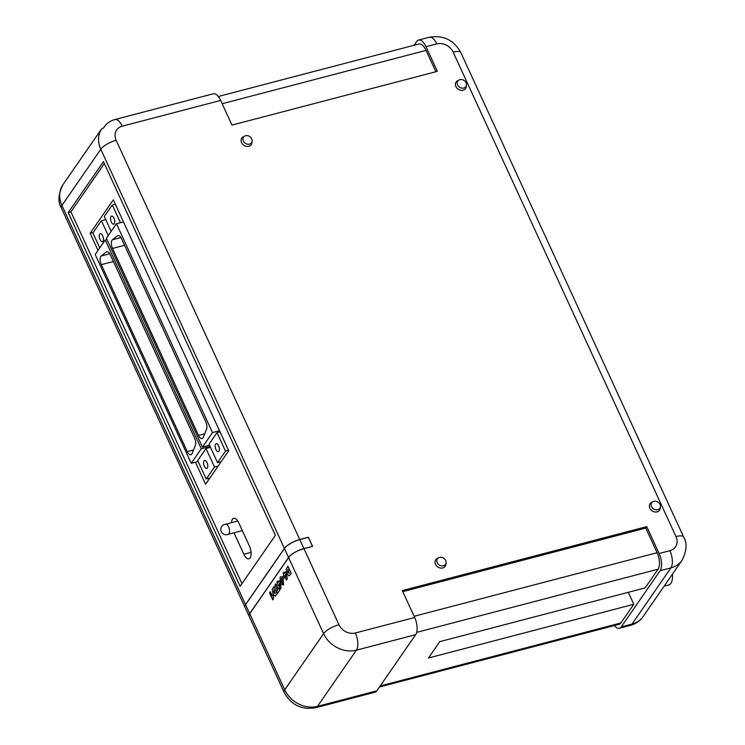 <?xml version="1.0" encoding="UTF-8"?>
<svg xmlns="http://www.w3.org/2000/svg" width="745" height="745" viewBox="0 0 745 745"><rect width="100%" height="100%" fill="white"/><g stroke="black" fill="none" stroke-linecap="round" stroke-linejoin="round"><path stroke-width="1.12" d="M249.1 616.189A13.028 4.219 -24.7 0 1 249.081 616.143A13.028 4.219 -24.7 0 1 249.687 613.638L288.557 557.474A13.028 4.219 -24.7 0 1 303.923 548.553L312.379 546.448M312.462 546.327L308.337 537.359L299.797 539.594A13.028 4.219 155.3 0 0 284.432 548.506L245.561 604.679A13.028 4.219 155.3 0 0 244.956 607.184L249.081 616.143M113.966 218.238A4.172 1.89 -104.7 0 0 111.592 216.115A4.172 1.89 -104.7 0 0 111.322 222.057A4.172 1.89 -104.7 0 0 113.696 224.18A4.172 1.89 -104.7 0 0 113.966 218.238M102.67 235.709A4.172 1.89 -104.7 0 0 100.296 233.585A4.172 1.89 -104.7 0 0 100.026 239.536A4.172 1.89 -104.7 0 0 102.41 241.659A4.172 1.89 -104.7 0 0 102.67 235.709M218.63 445.789A4.172 1.89 -104.7 0 0 216.255 443.666A4.172 1.89 -104.7 0 0 215.985 449.608A4.172 1.89 -104.7 0 0 218.359 451.731A4.172 1.89 -104.7 0 0 218.63 445.789M207.017 462.571A4.172 1.89 -104.7 0 0 204.642 460.447A4.172 1.89 -104.7 0 0 204.372 466.389A4.172 1.89 -104.7 0 0 206.747 468.512A4.172 1.89 -104.7 0 0 207.017 462.571M228.268 534.286A5.215 2.365 -104.7 0 0 228.482 534.212A5.215 2.365 -104.7 0 0 228.603 526.855A5.215 2.365 -104.7 0 0 225.847 524.163A5.215 2.365 -104.7 0 0 225.633 524.201M672.465 574.144A15.133 6.873 75.3 0 1 668.703 584.983L664.14 586.175M249.445 144.139A4.898 4.06 34.7 0 0 252.127 141.15A4.898 4.06 34.7 0 0 250.227 136.894A4.898 4.06 34.7 0 0 245.571 135.72A4.898 4.06 34.7 0 0 244.742 136.037A4.898 4.06 34.7 0 0 243.513 141.466A4.898 4.06 34.7 0 0 249.445 144.139M244.742 136.037L243.27 136.81A5.737 4.759 34.7 0 0 241.836 143.161A5.737 4.759 34.7 0 0 248.783 146.29A5.737 4.759 34.7 0 0 251.922 142.789L252.127 141.15M463.79 88.05A4.898 4.06 34.7 0 0 466.472 85.07A4.898 4.06 34.7 0 0 464.573 80.814A4.898 4.06 34.7 0 0 459.916 79.631A4.898 4.06 34.7 0 0 459.088 79.957A4.898 4.06 34.7 0 0 457.858 85.377A4.898 4.06 34.7 0 0 463.79 88.05M459.088 79.957L457.616 80.721A5.737 4.759 34.7 0 0 456.182 87.081A5.737 4.759 34.7 0 0 463.129 90.21A5.737 4.759 34.7 0 0 466.268 86.709L466.472 85.07M443.396 565.809A4.898 4.06 34.7 0 0 446.078 562.82A4.898 4.06 34.7 0 0 444.178 558.564A4.898 4.06 34.7 0 0 439.522 557.39A4.898 4.06 34.7 0 0 438.693 557.716A4.898 4.06 34.7 0 0 437.464 563.136A4.898 4.06 34.7 0 0 443.396 565.809M438.693 557.716L437.222 558.48A5.737 4.759 34.7 0 0 435.788 564.831A5.737 4.759 34.7 0 0 442.735 567.96A5.737 4.759 34.7 0 0 445.873 564.468L446.078 562.82M657.742 509.729A4.898 4.06 34.7 0 0 660.415 506.74A4.898 4.06 34.7 0 0 658.524 502.484A4.898 4.06 34.7 0 0 653.868 501.311A4.898 4.06 34.7 0 0 653.03 501.627A4.898 4.06 34.7 0 0 651.81 507.056A4.898 4.06 34.7 0 0 657.742 509.729M653.03 501.627L651.568 502.4A5.737 4.759 34.7 0 0 650.134 508.751A5.737 4.759 34.7 0 0 657.081 511.88A5.737 4.759 34.7 0 0 660.219 508.379L660.415 506.74M212.502 432.575L116.453 223.751L106.395 238.279L202.444 447.102L212.502 432.575L219.514 430.74M116.453 223.751L123.474 221.917M201.29 448.779L105.241 239.965L95.183 254.492L191.232 463.306L201.29 448.779L210.099 446.478M105.241 239.965L106.963 239.508M217.018 432.631L209.038 444.169L217.531 462.636L225.512 451.097L217.018 432.631L220.026 431.849M202.444 447.102L209.541 445.249M206.02 448.527L197.723 460.531L206.216 478.988L214.513 466.994L206.02 448.527L210.509 447.354M191.232 463.306L198.17 461.5M270.239 591.763L272.121 595.851L272.698 595.004L273.387 596.494L272.735 599.911L269.485 592.852L270.323 591.735L272.176 595.758M272.698 595.004L273.48 596.466L273.406 599.045L272.735 599.911M273.871 586.501L277.205 593.756L275.063 596.158L273.033 593.737L272.186 589.444L273.964 586.483L277.298 593.728L275.156 596.14M282.579 580.886L281.685 582.655L282.159 582.273L280.204 581.258L280.101 577.198L280.753 576.686M280.195 577.17C281.089 576.202 282.038 576.872 283.063 579.191L283.603 584.611L282.942 585.104L283.519 584.639L281.582 584.145L282.83 583.149L282.495 580.904L282.243 582.245M287.868 566.275L291.202 573.529L289.06 575.932L287.03 573.51L286.182 569.217L287.961 566.256L291.295 573.501L289.153 575.913M249.733 613.731L284.73 689.814A26.066 21.642 34.7 0 0 317.5 706.344L376.812 690.829L415.682 634.656L356.361 650.18L317.5 706.344A13.028 5.913 75.3 0 1 315.647 707.75C301.632 710.106 291.127 704.966 284.124 692.329L249.119 616.236A13.028 4.219 -24.7 0 1 249.733 613.731L288.594 557.558A13.028 4.219 -24.7 0 1 303.96 548.646L338.956 624.738A13.028 10.821 -145.3 0 0 355.346 632.999L414.667 617.484L402.3 590.589L646.744 526.631L645.757 528.065L657.09 552.716A12.507 5.681 75.3 0 1 658.068 569.208L645.114 587.917L439.764 641.65L428.45 658.003L633.809 604.269L620.855 622.978A12.507 5.681 75.3 0 1 619.076 624.329L379.438 687.03M283.929 571.974L284.609 573.464L285.773 571.778L286.564 573.482L287.132 579.098L286.415 580.132L284.581 576.136L284.273 576.583L283.174 573.073L284.013 571.955L284.674 573.38M285.773 571.778L286.648 573.464L287.225 579.07L286.415 580.132M283.491 575.652L284.348 577.515L283.324 578.874L282.476 577.012L283.491 575.652M277.755 580.904L278.434 582.385L279.599 580.7L280.39 582.413L280.958 588.019L280.241 589.053L278.406 585.058L278.099 585.505L276.991 581.994L277.838 580.876L278.49 582.301M279.599 580.7L280.474 582.385L281.051 588.001L280.241 589.053M275.762 583.773L278.239 589.165L278.993 588.075L279.85 589.938L277.485 593.355L276.628 591.502L277.382 590.403L274.905 585.021L275.855 583.754L278.304 589.081M278.993 588.075L279.943 589.91L277.485 593.355M83.17 155.5A26.066 21.642 34.7 0 0 82.807 156.012A26.066 21.642 34.7 0 0 82.453 156.543L101.469 129.053L103.676 127.851A24.976 20.739 -145.3 0 1 115.037 119.498L155.388 108.947A13.028 5.913 -104.7 0 0 155.156 108.994L213.21 93.805A13.028 5.913 -104.7 0 1 220.65 100.435L231.984 125.085L437.343 71.352L426 46.702A13.028 5.913 -104.7 0 0 418.569 40.072A13.028 5.913 -104.7 0 0 416.716 41.478L414.09 45.268M220.65 100.435L122.236 126.184A13.028 10.821 -145.3 0 0 116.155 140.321L299.76 539.501L308.383 537.247L312.593 546.392L303.96 548.646M614.346 625.567A13.028 5.913 75.3 0 0 619.412 628.268A13.028 5.913 75.3 0 0 621.265 626.871L660.126 570.698A13.028 5.913 75.3 0 0 659.111 553.526L646.744 526.631M68.233 212.549L240.132 586.278L275.361 535.366L103.462 161.637L68.233 212.549L70.933 211.841L241.948 583.652M299.76 539.501A13.028 4.219 155.3 0 0 284.394 548.422L245.524 604.586A13.028 4.219 155.3 0 0 244.919 607.091A13.028 4.219 155.3 0 0 244.937 607.138M414.667 617.484A13.028 5.913 75.3 0 1 415.682 634.656M376.812 690.829A13.028 5.913 75.3 0 1 374.959 692.226L315.647 707.75M104.347 163.555L70.933 211.841M195.451 462.207L205.583 484.231L228.734 450.772L113.315 199.828L90.154 233.287L98.023 250.394M233.967 532.796L243.848 554.261A8.865 4.023 -104.7 0 0 248.895 558.769A8.865 4.023 -104.7 0 0 249.463 546.132L238.745 522.832A8.865 4.023 -104.7 0 0 233.697 518.324A8.865 4.023 -104.7 0 0 231.472 522.673M402.775 591.642L645.757 528.065M628.305 592.322L633.809 604.269M218.285 96.505L418.904 44.011A12.507 5.681 75.3 0 1 426.038 50.381L435.862 71.734M287.868 569.376L287.887 572.272L289.256 573.25L287.868 569.376M287.896 569.441L287.98 572.253L289.339 573.231M286.266 577.133L285.931 574.19L285.316 575.075L286.266 577.133M285.94 574.274L285.41 575.047L286.238 576.844M283.398 575.68L284.348 577.515M284.255 577.533L283.324 578.874M280.101 577.198C280.995 576.23 281.955 576.9 282.97 579.21L283.603 584.611M281.712 580.588L281.647 579.144L280.865 578.725L280.94 580.141L281.806 580.56M281.647 579.144L280.865 578.725L281.033 580.122M281.731 579.126L280.958 578.697M280.092 586.064L279.757 583.111L279.142 583.996L280.092 586.064M279.766 583.205L279.235 583.968L280.055 585.766M273.871 589.602L273.89 592.499L275.259 593.476L273.871 589.602M273.899 589.668L273.983 592.48L275.352 593.458M93.246 232.487L90.154 233.287M198.515 435.406A6.258 2.84 -104.7 0 0 202.081 438.591A6.258 2.84 -104.7 0 0 203.283 437.343L206.523 429.353A6.258 2.84 -104.7 0 0 205.722 421.689L121.556 238.698A6.258 2.84 -104.7 0 0 117.989 235.513A6.258 2.84 -104.7 0 0 117.487 235.765L112.411 239.788A6.258 2.84 -104.7 0 0 112.523 248.448L198.515 435.406L204.717 433.786M187.302 451.61A6.258 2.84 -104.7 0 0 190.869 454.795A6.258 2.84 -104.7 0 0 192.061 453.547L195.302 445.557A6.258 2.84 -104.7 0 0 194.51 437.892L110.344 254.902A6.258 2.84 -104.7 0 0 106.777 251.717A6.258 2.84 -104.7 0 0 106.265 251.978L101.199 255.991A6.258 2.84 -104.7 0 0 101.311 264.652L187.302 451.61L193.504 449.989M214.513 466.994L218.173 466.035M206.216 478.988L209.867 478.039M225.512 451.097L228.519 450.315M217.531 462.636L221.191 461.676M108.258 235.606L101.394 220.697L92.892 232.989L99.746 247.889M101.394 220.697L105.734 219.561M120.467 222.708L112.299 204.95L104.319 216.478L111.173 231.388M112.299 204.95L115.307 204.158M288.557 557.474L284.432 548.506M299.797 539.594L303.923 548.553M245.561 604.679L249.687 613.638M284.124 692.329A13.028 4.219 -24.7 0 1 284.73 689.814L323.591 633.65L288.594 557.558M659.111 553.526L669.895 550.704A13.028 10.821 -145.3 0 0 675.976 536.558L453.174 52.15A13.028 10.821 -145.3 0 0 436.784 43.88L426 46.702M115.037 119.498A13.028 5.913 75.3 0 1 122.236 126.184M416.678 632.365L658.068 569.208M380.183 685.949L620.855 622.978M621.265 626.871L632.049 624.049L670.919 567.876L660.126 570.698M619.412 628.268L630.196 625.446A13.028 5.913 -104.7 0 0 632.049 624.049A26.066 21.642 34.7 0 0 643.177 616.469L682.048 560.305A26.066 21.642 34.7 0 1 670.919 567.876A13.028 5.913 -104.7 0 0 669.895 550.704M355.346 632.999A13.028 5.913 75.3 0 1 356.361 650.18A26.066 21.642 34.7 0 1 323.591 633.65A13.028 4.219 -24.7 0 1 338.956 624.738M284.394 548.422L100.789 149.242L61.919 205.406L245.524 604.586M116.155 140.321A13.028 4.219 155.3 0 0 100.789 149.242A26.066 21.642 -145.3 0 1 101.469 129.053M436.784 43.88A13.028 5.913 -104.7 0 0 429.353 37.25L418.569 40.072M675.976 536.558A13.028 4.219 -24.7 0 1 683.687 537.089L460.876 52.672A13.028 4.219 155.3 0 0 453.174 52.15M62.952 184.695A26.066 21.642 -145.3 0 0 61.919 205.406A13.028 4.219 155.3 0 0 61.314 207.911C57.682 201.904 58.231 194.166 62.952 184.695L82.807 156.012M414.118 616.292L657.09 552.716M222.159 103.723L426.038 50.381M251.093 552.362L243.848 554.261M117.487 235.765L118.557 235.485M112.411 239.788L120.951 237.553M112.523 248.448L124.592 245.291M106.265 251.978L107.345 251.689M101.199 255.991L109.739 253.756M101.311 264.652L113.38 261.495M225.847 524.173A5.299 5.299 0 0 0 221.312 531.679A5.299 5.299 0 0 0 228.473 534.212M228.37 534.258L242.33 530.608M244.919 607.091L61.314 207.911M643.177 616.469C639.955 621.004 635.625 623.993 630.196 625.446M682.048 560.305C686.769 550.862 687.318 543.124 683.687 537.089M460.876 52.672C453.873 40.034 443.368 34.894 429.353 37.25M225.735 524.173L237.767 521.025"/></g></svg>
